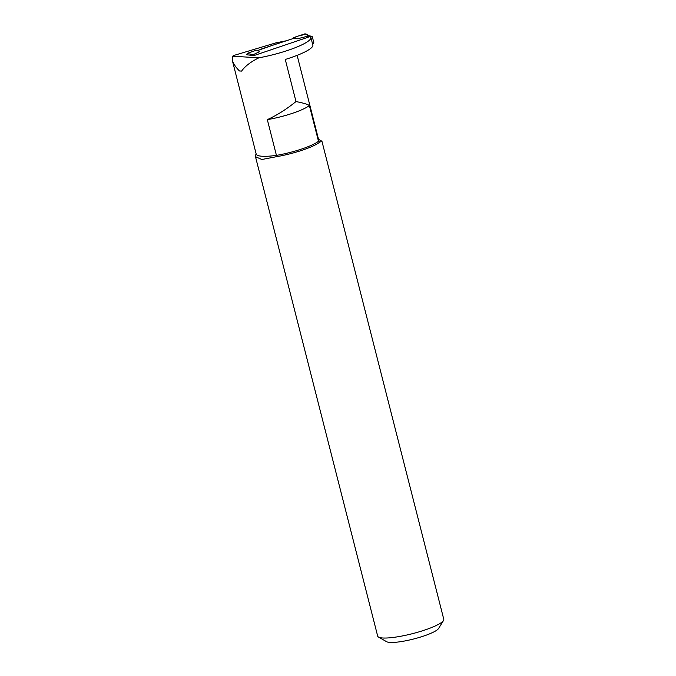 <?xml version="1.0" encoding="UTF-8"?>
<svg xmlns="http://www.w3.org/2000/svg" width="676" height="676" viewBox="0 0 676 676"><rect width="100%" height="100%" fill="white"/><g stroke="black" fill="none" stroke-linecap="round" stroke-linejoin="round"><path stroke-width="1.01" d="M232.73 56.209L258.815 57.832C250.703 61.862 244.965 66.282 241.611 71.09L239.481 70.963C235.721 67.287 233.305 63.628 232.223 59.995L232.73 56.209A32.997 6.016 165.7 0 1 233.507 55.55L275.842 42.892L285.272 40.957M256.196 154.06L255.646 154.956A34.104 6.219 -14.3 0 0 255.401 155.446L255.477 156.68L261.815 159.502L276.239 156.739L276.433 155.379A32.997 6.016 -14.3 0 0 318.489 141.242L309.371 105.498C307.428 104.222 302.975 102.913 295.995 101.561C286.438 109.275 276.881 115.3 267.324 119.635L276.433 155.379A40.932 7.461 -14.3 0 1 256.212 154.128L232.223 59.995M295.995 101.561L285.264 59.463A40.932 7.461 165.7 0 0 312.912 45.36L310.96 37.721A40.932 7.461 -14.3 0 1 258.815 57.832M257.826 50.438L285.255 40.881M247.298 54.849L253.931 55.593L309.743 36.673A49.111 8.949 165.7 0 1 310.96 37.721M276.239 156.739A34.104 6.219 -14.3 0 0 319.807 142.087L318.489 141.242A40.932 7.461 -14.3 0 0 318.692 139.974L297.127 55.356M255.477 156.68L377.681 636.116A34.104 6.219 -14.3 0 0 378.535 637.088A34.104 6.219 -14.3 0 0 412.267 633.716A34.104 6.219 -14.3 0 0 443.49 620.526A34.104 6.219 -14.3 0 0 443.777 619.267L321.953 141.318M319.807 142.087L321.911 141.335M256.212 154.128L255.401 155.446M267.324 119.635A32.997 6.016 -14.3 0 0 309.371 105.498M378.535 637.088L386.63 641.701A27.285 4.969 -14.3 0 0 413.619 639.006A27.285 4.969 -14.3 0 0 438.597 628.46L443.49 620.526M261.739 48.849L292.615 38.726L297.634 38.735L308.907 35.904L311.214 36.267A1.022 0.929 -81.1 0 1 312.354 36.935L313.765 42.461A1.022 0.929 -81.1 0 1 313.123 43.737L312.549 43.932M309.845 36.732L311.214 36.267M261.756 48.934L257.962 50.472L259.837 51.545L252.537 55.001L254.675 55.339M251.692 55.238L252.537 55.001M257.962 50.472L256.576 50.151L247.289 53.379L253.272 54.891M256.576 50.151L259.837 51.545M246.588 54.672L247.289 53.379M306.236 34.451L305.037 33.8L293.925 37.493L292.615 38.726M293.925 37.493L297.634 38.735M305.037 33.8L308.712 36.098M299.84 35.929L305.822 33.868L308.957 35.828M239.481 70.963L241.611 71.09M318.523 139.298L321.768 141.149M308.907 35.803L311.619 36.225"/></g></svg>

